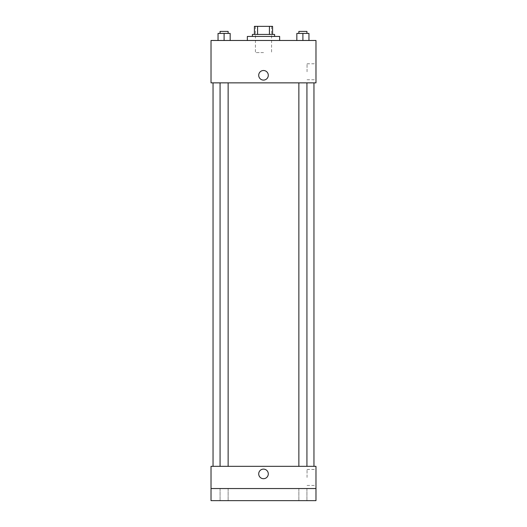 <?xml version="1.0" encoding="UTF-8"?>
<svg xmlns="http://www.w3.org/2000/svg" width="527" height="527" viewBox="0 0 527 527"><rect width="100%" height="100%" fill="white"/><g stroke="black" fill="none" stroke-linecap="round" stroke-linejoin="round"><path stroke-width="0.4" stroke-dasharray="2.63 1.98" d="M263.5 52.588L255.424 52.588L263.5 52.588M263.5 26.35L255.424 26.35L263.5 26.35M269.422 34.426L269.422 26.35L272.584 26.35L272.584 34.426L257.578 34.426L272.584 34.426M269.422 26.35L254.416 26.35M257.578 34.426L254.416 34.426L257.578 34.426L257.578 26.35M274.6 34.426L252.4 34.426M252.4 36.442L274.6 36.442L252.4 36.442M247.354 36.442L279.646 36.442M263.5 40.48L247.354 40.48L263.5 40.48M218.046 40.48L230.161 40.48L218.046 40.48L230.161 40.48L218.046 40.48L230.161 40.48L224.1 40.48L224.1 33.412L218.046 33.412L228.138 33.412L218.046 33.412L218.046 40.48L224.1 40.48L218.046 40.48L218.046 33.412L218.046 40.48L230.161 40.48L224.1 40.48L224.1 33.412L230.161 33.412L220.069 33.412L230.161 33.412L230.161 40.48L230.161 33.412M296.839 40.48L308.954 40.48L296.839 40.48L308.954 40.48L296.839 40.48L308.954 40.48L302.9 40.48L302.9 33.412L296.839 33.412L306.931 33.412L296.839 33.412L296.839 40.48L302.9 40.48L296.839 40.48L296.839 33.412L296.839 40.48L308.954 40.48L302.9 40.48L302.9 33.412L308.954 33.412L298.862 33.412L308.954 33.412L308.954 40.48L308.954 33.412M315.976 40.48L211.024 40.48L211.024 82.864L315.976 82.864L315.976 40.48M211.024 75.295L211.024 80.091L211.024 75.295M263.5 82.864L213.04 82.864L263.5 82.864M302.9 82.864L298.862 82.864L302.9 82.864M224.1 82.864L228.138 82.864L224.1 82.864M315.976 71.764L315.976 63.78L315.976 71.764M263.5 70.499A4.796 4.796 0 0 0 259.35 77.693A4.796 4.796 0 0 0 267.65 77.693A4.796 4.796 0 0 0 263.5 70.499A4.796 4.796 0 0 0 259.35 77.693A4.796 4.796 0 0 0 267.65 77.693A4.796 4.796 0 0 0 263.5 70.499M263.5 80.091A4.796 4.796 0 0 1 259.35 72.897A4.796 4.796 0 0 1 267.65 72.897A4.796 4.796 0 0 1 263.5 80.091M307.05 71.764L307.05 63.78L307.05 71.764M263.5 466.336L213.04 466.336L263.5 466.336M302.9 466.336L298.862 466.336L302.9 466.336M224.1 466.336L228.138 466.336L224.1 466.336M315.976 466.336L211.024 466.336L211.024 488.542L315.976 488.542L315.976 466.336M315.976 488.542L315.976 500.65L211.024 500.65L211.024 488.542L315.976 488.542L211.024 488.542M211.024 473.905L211.024 478.7L211.024 473.905M315.976 477.442L315.976 469.458L315.976 477.442M263.5 469.116A4.796 4.796 0 0 0 259.35 476.303A4.796 4.796 0 0 0 267.65 476.303A4.796 4.796 0 0 0 263.5 469.116A4.796 4.796 0 0 0 259.35 476.303A4.796 4.796 0 0 0 267.65 476.303A4.796 4.796 0 0 0 263.5 469.116M263.5 478.7A4.796 4.796 0 0 1 259.35 471.507A4.796 4.796 0 0 1 267.65 471.507A4.796 4.796 0 0 1 263.5 478.7M307.05 477.442L307.05 469.458L307.05 477.442M228.138 488.542L220.069 488.542L228.138 488.542L220.069 488.542L228.138 488.542L228.138 500.65L220.069 500.65L228.138 500.65L220.069 500.65L228.138 500.65L228.138 488.542M306.931 488.542L298.862 488.542L306.931 488.542L298.862 488.542L306.931 488.542L306.931 500.65L298.862 500.65L306.931 500.65L298.862 500.65L306.931 500.65L306.931 488.542M298.862 33.412L298.862 31.396L306.931 31.396L298.862 31.396L306.931 31.396L306.931 33.412M302.9 40.48L302.9 33.412M220.069 33.412L220.069 31.396L228.138 31.396L220.069 31.396L228.138 31.396L228.138 33.412M224.1 40.48L224.1 33.412M255.424 26.35L255.424 52.588M271.576 26.35L271.576 52.588M307.05 79.748L315.976 79.748M307.05 63.78L315.976 63.78M228.138 466.336L228.138 82.864M220.069 466.336L220.069 82.864M306.931 466.336L306.931 82.864M298.862 466.336L298.862 82.864M307.05 485.426L315.976 485.426M307.05 469.458L315.976 469.458M220.069 488.542L220.069 500.65L220.069 488.542M298.862 488.542L298.862 500.65L298.862 488.542"/><path stroke-width="0.79" d="M257.578 34.426L257.578 26.35L254.416 26.35L254.416 34.426L254.416 26.35M257.578 26.35L272.584 26.35L272.584 34.426M269.422 34.426L269.422 26.35M252.4 36.442L252.4 34.426L274.6 34.426L274.6 36.442M279.646 40.48L279.646 36.442L247.354 36.442L247.354 40.48M211.024 40.48L315.976 40.48L315.976 82.864L211.024 82.864L211.024 40.48M263.5 80.091A4.796 4.796 0 0 1 259.35 72.897A4.796 4.796 0 0 1 267.65 72.897A4.796 4.796 0 0 1 263.5 80.091M211.024 466.336L315.976 466.336L315.976 500.65L211.024 500.65L211.024 466.336M263.5 478.7A4.796 4.796 0 0 1 259.35 471.507A4.796 4.796 0 0 1 267.65 471.507A4.796 4.796 0 0 1 263.5 478.7M211.024 488.542L315.976 488.542M296.839 40.48L296.839 33.412L308.954 33.412L308.954 40.48L308.954 33.412M302.9 40.48L302.9 33.412M306.931 33.412L306.931 31.396L298.862 31.396L298.862 33.412M218.046 40.48L218.046 33.412L230.161 33.412L230.161 40.48L230.161 33.412M224.1 40.48L224.1 33.412M228.138 33.412L228.138 31.396L220.069 31.396L220.069 33.412M313.96 466.336L313.96 82.864M213.04 466.336L213.04 82.864M298.862 82.864L298.862 466.336M306.931 82.864L306.931 466.336M228.138 466.336L228.138 82.864M220.069 466.336L220.069 82.864"/></g></svg>
